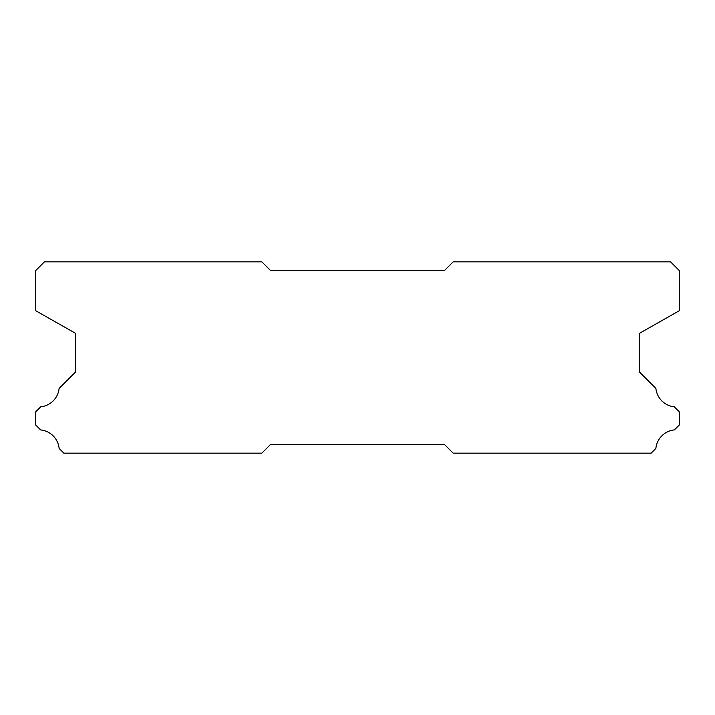 <?xml version="1.0" encoding="UTF-8"?>
<svg xmlns="http://www.w3.org/2000/svg" width="715" height="715" viewBox="0 0 715 715"><rect width="100%" height="100%" fill="white"/><g stroke="black" fill="none" stroke-linecap="round" stroke-linejoin="round"><path stroke-width="1.07" d="M270.538 444.462L444.462 444.462L453.158 453.158L651.159 453.158L655.87 448.448A20.699 20.699 0 0 1 674.415 429.903L679.25 425.068L679.25 411.76L674.317 406.835A20.699 20.699 0 0 1 655.878 388.397L639.246 371.764L639.246 333.449L679.25 310.748L679.25 270.538L670.554 261.842L453.158 261.842L444.462 270.538L270.538 270.538L261.842 261.842L44.446 261.842L35.75 270.538L35.75 310.748L75.754 333.449L75.754 371.764L59.122 388.397A20.699 20.699 0 0 1 40.684 406.835L35.75 411.76L35.75 425.068L40.585 429.903A20.699 20.699 0 0 1 59.13 448.448L63.841 453.158L261.842 453.158L270.538 444.462"/></g></svg>
